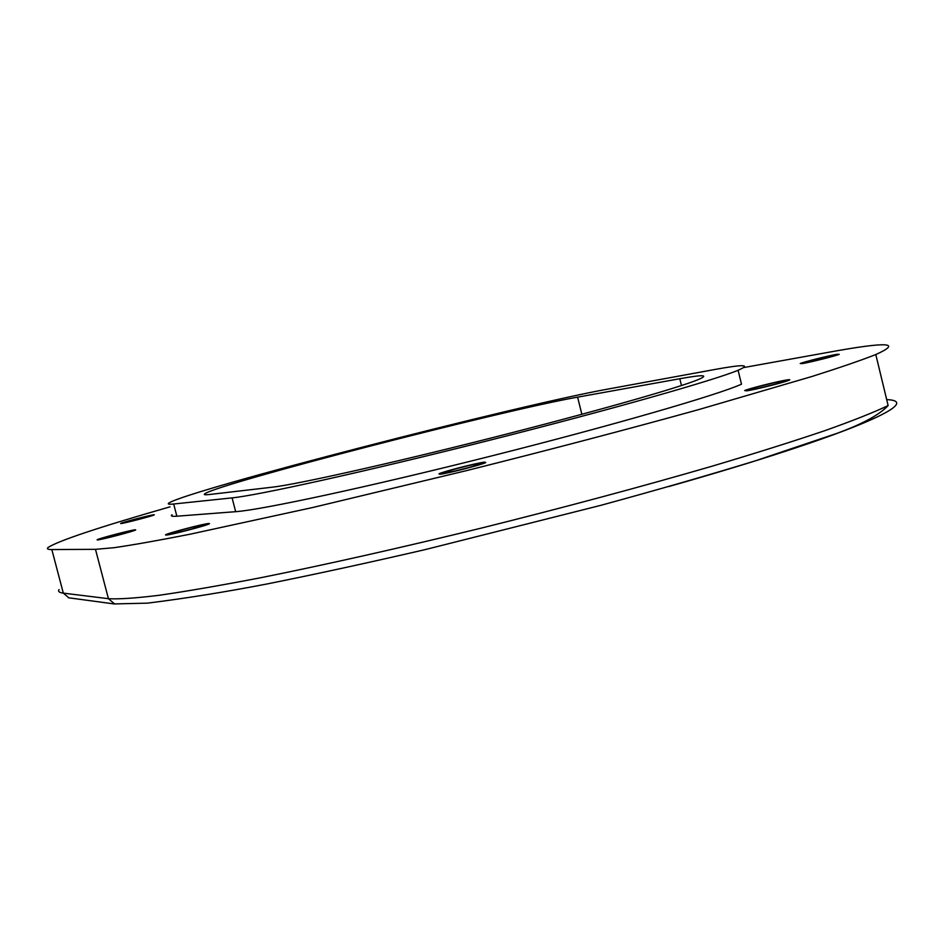 <?xml version="1.0" encoding="UTF-8"?>
<svg xmlns="http://www.w3.org/2000/svg" width="949" height="949" viewBox="0 0 949 949"><rect width="100%" height="100%" fill="white"/><g stroke="black" fill="none" stroke-linecap="round" stroke-linejoin="round"><path stroke-width="1.42" d="M743.767 367.548L829.628 352.091C887.362 341.593 902.748 342.411 875.797 354.546C861.372 360.229 840.09 367.548 811.976 376.48L698.167 409.754C627.336 429.375 550.444 449.577 467.477 470.384L312.992 507.442L189.824 534.263C157.902 540.539 132.658 545.011 114.094 547.692L95.481 549.341L51.827 549.554C47.865 549.566 46.584 548.89 47.996 547.561C58.019 540.883 98.696 527.3 170.037 506.825M119.444 534.726L132.492 530.74L113.465 534.963L100.333 538.985L119.444 534.726M191.639 529.056L205.838 524.631C205.198 524.109 197.76 525.71 183.525 529.435L169.183 533.919C169.883 534.406 177.368 532.792 191.639 529.056M469.482 467.359L481.867 463.492C481.902 462.531 473.088 464.346 455.413 468.948L442.863 472.875C442.886 473.812 451.76 471.973 469.482 467.359M776.306 383.882L785.345 381.107C785.345 380.169 776.08 382.091 757.551 386.86L748.346 389.695C748.37 390.608 757.693 388.675 776.306 383.882M828.335 357.405L835.998 355.092C835.393 354.546 827.148 356.314 811.253 360.406L803.471 362.755C804.076 363.289 812.356 361.51 828.335 357.405M140.274 518.913L151.543 515.544L134.758 519.34L123.417 522.733L140.274 518.913M172.101 514.749C170.286 516.09 171.864 516.576 176.846 516.209L235.66 511.677C260.892 510.016 367.738 487.145 489.981 456.339C612.212 425.555 718.239 394.772 741.501 384.191L738.085 370.264C751.632 364.416 743.601 364.202 713.992 369.636L608.748 388.924C518.439 405.033 188.578 490.182 169.029 502.934C167.178 504.144 168.72 504.5 173.679 504.002L232.102 497.881C257.143 495.497 363.87 471.973 486.149 441.143C608.428 410.324 714.644 380.134 738.085 370.264M679.792 378.734C702.984 374.558 709.306 374.772 698.761 379.386C679.698 387.548 591.441 412.661 489.281 438.474C387.121 464.298 295.542 484.642 272.256 487.193L209.61 494.488C204.735 495.046 203.205 494.761 205.043 493.61C221.2 482.97 504.192 409.956 577.597 397.156L679.792 378.734L681.477 385.555M786.757 379.968C777.599 381.368 748.714 388.627 744.657 390.549L746.768 390.846C755.44 389.588 784.859 382.21 789.046 380.252C790.576 379.588 789.805 379.493 786.757 379.968M836.816 354.309C828.418 355.733 803.139 362.103 800.221 363.526L802.51 363.562C810.541 362.233 836.283 355.768 839.26 354.321L836.816 354.309M154.035 514.738C151.021 514.844 120.986 522.674 120.594 523.457L120.867 523.551C123.548 523.54 153.999 515.604 154.355 514.821L154.035 514.738M135.399 529.779C132.136 529.744 97.735 538.747 97.095 539.815L97.356 539.945C100.179 540.1 135.09 530.977 135.707 529.922L135.399 529.779M209.053 523.457C204.604 523.48 167.024 533.314 165.506 534.856L165.873 535.094C169.752 535.224 207.914 525.26 209.492 523.706L209.053 523.457M484.678 462.104C477.323 462.804 442.578 471.724 438.948 473.824L439.897 474.275C446.635 473.729 481.985 464.702 485.758 462.554L484.678 462.104M886.698 399.636C925.726 401.047 850.221 435.093 668.571 486.612M581.867 414.31L577.597 397.156M235.66 511.677L232.102 497.881M176.846 516.209L173.679 504.002M114.663 604.003L108.423 598.689L63.31 593.125C59.206 592.591 57.782 591.405 59.052 589.543M68.826 597.823L63.31 593.125L51.827 549.554M875.797 354.546L888.134 405.567C873.982 412.317 852.985 420.656 825.144 430.561C793.411 441.309 755.724 453.183 712.082 466.196C641.571 486.683 564.88 507.252 482.009 527.929C400.976 547.763 324.356 564.963 260.477 577.775C220.488 585.462 186.751 591.298 159.266 595.272C135.648 598.167 118.708 599.305 108.423 598.689L95.481 549.341M205.043 493.61L205.34 494.761M888.134 405.567C876.152 418.379 850.387 428.379 837.445 433.183L755.321 460.846C708.962 475.034 657.503 489.862 600.931 505.307L425.342 549.566C368.034 562.828 315.448 574.252 267.571 583.86C225.625 591.962 185.613 598.392 147.546 603.137L114.141 603.932L68.387 597.763"/></g></svg>
